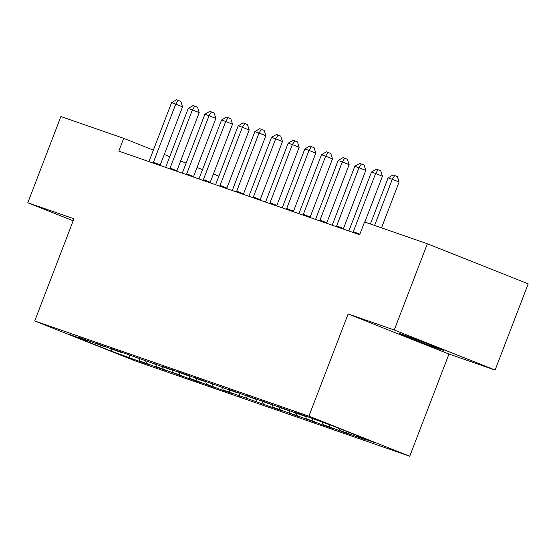 <?xml version="1.0" encoding="UTF-8"?>
<svg xmlns="http://www.w3.org/2000/svg" width="556" height="556" viewBox="0 0 556 556"><rect width="100%" height="100%" fill="white"/><g stroke="black" fill="none" stroke-linecap="round" stroke-linejoin="round"><path stroke-width="0.83" d="M495.104 370.06L394.267 329.993L348.125 313.973L448.963 354.033L495.104 370.06L528.2 283.838L427.362 243.771L364.562 221.969L359.662 234.743L118.796 151.114L123.696 138.34L60.896 116.538L27.8 202.752L73.17 220.781M448.963 354.033L409.737 456.226L135.553 361.032L34.715 320.965L308.9 416.159L409.737 456.226M111.714 349.029L111.617 351.239L139.612 361.449L149.606 364.917L139.931 361.073L166.265 370.699L156.59 366.856L163.255 369.17L182.924 376.488L173.25 372.638L189.589 378.796L199.583 382.271L189.909 378.427L196.567 380.735L206.241 384.585L216.235 388.053L206.561 384.21L222.9 390.368L232.894 393.836L223.22 389.992L282.872 411.183L273.191 407.339L279.856 409.654L299.524 416.972L289.85 413.122L296.515 415.436L316.183 422.755L306.509 418.911L313.174 421.219L322.848 425.069L332.842 428.537L323.168 424.694L349.502 434.319L339.827 430.476L366.154 440.102L356.479 436.258L356.104 435.188M111.617 351.239L69.646 334.566L87.966 340.925L88.508 340.64M356.479 436.258L374.807 442.618L332.835 425.945L304.841 415.742L294.84 412.267L304.521 416.11L297.856 413.796L278.188 406.485L287.862 410.328L281.197 408.014L261.529 400.702L271.203 404.546L244.869 394.92L254.544 398.763L228.21 389.137L237.885 392.981L194.899 377.566L204.573 381.409L197.908 379.102L188.234 375.251L178.24 371.783L187.914 375.627L161.581 366.001L171.255 369.844L111.61 348.654L121.284 352.497L94.951 342.864L104.625 346.715L78.292 337.082L87.966 340.925M346.485 432.79L345.908 431.136M339.827 430.476L339.111 428.44M329.833 427.008L328.992 424.61M323.168 424.694L322.327 422.296M304.521 416.11L305.056 415.825M313.174 421.219L312.284 418.696M306.509 418.911L305.487 415.999M287.862 410.328L288.397 410.043M296.515 415.436L295.632 412.913M289.85 413.122L288.828 410.217M271.203 404.546L271.738 404.261M279.856 409.654L278.973 407.131M273.191 407.339L272.176 404.427M254.544 398.763L255.086 398.478M263.196 403.871L262.314 401.349M256.538 401.557L255.517 398.645M237.885 392.981L238.427 392.689M246.544 398.089L245.655 395.566M239.879 395.775L238.858 392.863M221.232 387.198L221.768 386.906M229.885 392.307L229.002 389.784M223.22 389.992L222.198 387.08M204.573 381.409L205.108 381.124M213.226 386.524L212.343 384.001M206.561 384.21L205.539 381.298M187.914 375.627L188.449 375.342M196.567 380.735L195.684 378.212M189.909 378.427L188.887 375.515M171.255 369.844L171.797 369.559M179.915 374.952L179.025 372.43M173.25 372.638L172.228 369.733M154.603 364.062L155.138 363.777M163.255 369.17L162.366 366.647M156.59 366.856L155.569 363.944M137.944 358.279L138.479 357.995M146.596 363.388L145.714 360.865M139.931 361.073L138.91 358.161M121.284 352.497L121.82 352.205M129.937 357.605L129.055 355.082M104.625 346.715L105.167 346.423M394.267 329.993L427.362 243.771M34.715 320.965L73.941 218.772L27.8 202.752M348.125 313.973L308.9 416.159M218.883 176.162L213.414 173.986M202.502 169.649L197.032 167.474M186.121 163.144L180.651 160.969M169.747 156.632L164.27 154.464M153.366 150.127L123.696 138.34M440.47 349.432A21.892 0.424 -159 0 0 443.473 350.349A21.892 0.424 -159 0 0 428.641 344.22A21.892 0.424 -159 0 0 405.588 335.574L402.593 334.531A21.892 0.424 -159 0 0 399.59 333.621A21.892 0.424 -159 0 0 414.422 339.751A21.892 0.424 -159 0 0 437.475 348.397L440.47 349.432L440.63 349.029M139.612 361.449L139.848 360.837M156.271 367.231L156.507 366.619M172.93 373.013L173.166 372.402M189.589 378.796L189.818 378.184M206.241 384.585L206.478 383.967M222.9 390.368L223.137 389.749M239.56 396.15L239.796 395.531M256.219 401.932L256.455 401.321M272.871 407.715L273.107 407.103M289.53 413.497L289.766 412.886M306.189 419.28L306.425 418.668M322.848 425.069L323.085 424.45M339.507 430.851L339.737 430.233M356.16 436.634L356.396 436.022M153.428 162.248L160.246 164.951L182.556 106.835L175.738 104.125L153.428 162.248A3.419 1.765 -68.3 0 0 153.178 163.054M171.575 102.679L176.46 99.774L178.129 100.351L175.738 104.125L171.575 102.679L149.265 160.802A3.419 1.765 -68.3 0 1 148.911 161.567M160.246 164.951A3.419 1.765 -68.3 0 0 160.079 165.445M178.129 100.351L180.853 101.435L182.556 106.835M170.087 168.03L176.898 170.734L199.215 112.618L192.397 109.914L170.087 168.03A3.419 1.765 -68.3 0 0 169.837 168.836M188.234 108.462L193.12 105.557L194.788 106.14L192.397 109.914L188.234 108.462L165.924 166.585A3.419 1.765 -68.3 0 1 165.57 167.356M176.898 170.734A3.419 1.765 -68.3 0 0 176.732 171.227M194.788 106.14L197.512 107.218L199.215 112.618M186.746 173.813L193.557 176.523L215.867 118.4L209.056 115.697L186.746 173.813A3.419 1.765 -68.3 0 0 186.496 174.619M204.893 114.251L209.779 111.346L211.447 111.923L209.056 115.697L204.893 114.251L182.583 172.367A3.419 1.765 -68.3 0 1 182.229 173.138M193.557 176.523A3.419 1.765 -68.3 0 0 193.391 177.01M211.447 111.923L214.171 113.007L215.867 118.4M203.406 179.595L210.217 182.305L232.526 124.183L225.715 121.479L203.406 179.595A3.419 1.765 -68.3 0 0 203.155 180.401M221.552 120.033L226.438 117.128L228.099 117.705L225.715 121.479L221.552 120.033L199.243 178.149A3.419 1.765 -68.3 0 1 198.888 178.921M210.217 182.305A3.419 1.765 -68.3 0 0 210.05 182.799M228.099 117.705L230.83 118.789L232.526 124.183M220.065 185.377L226.876 188.088L249.185 129.965L242.374 127.261L220.065 185.377A3.419 1.765 -68.3 0 0 219.808 186.184M238.204 125.816L243.097 122.911L244.758 123.488L242.374 127.261L238.204 125.816L215.895 183.932A3.419 1.765 -68.3 0 1 215.54 184.703M226.876 188.088A3.419 1.765 -68.3 0 0 226.709 188.581M244.758 123.488L247.483 124.572L249.185 129.965M236.717 191.167L243.535 193.87L265.844 135.754L259.026 133.044L236.717 191.167A3.419 1.765 -68.3 0 0 236.467 191.966M254.863 131.598L259.749 128.693L261.417 129.27L259.026 133.044L254.863 131.598L232.554 189.721A3.419 1.765 -68.3 0 1 232.2 190.486M243.535 193.87A3.419 1.765 -68.3 0 0 243.368 194.364M261.417 129.27L264.142 130.354L265.844 135.754M253.376 196.949L260.187 199.653L282.497 141.537L275.686 138.826L253.376 196.949A3.419 1.765 -68.3 0 0 253.126 197.748M271.523 137.381L276.408 134.476L278.076 135.052L275.686 138.826L271.523 137.381L249.213 195.504A3.419 1.765 -68.3 0 1 248.859 196.268M260.187 199.653A3.419 1.765 -68.3 0 0 260.02 200.146M278.076 135.052L280.801 136.137L282.497 141.537M270.035 202.731L276.846 205.435L299.156 147.319L292.345 144.609L270.035 202.731A3.419 1.765 -68.3 0 0 269.785 203.538M288.182 143.163L293.068 140.258L294.736 140.842L292.345 144.609L288.182 143.163L265.872 201.286A3.419 1.765 -68.3 0 1 265.518 202.05M276.846 205.435A3.419 1.765 -68.3 0 0 276.68 205.928M294.736 140.842L297.46 141.919L299.156 147.319M286.694 208.514L293.505 211.224L315.815 153.102L309.004 150.398L286.694 208.514A3.419 1.765 -68.3 0 0 286.444 209.32M304.834 148.952L309.727 146.04L311.388 146.624L309.004 150.398L304.834 148.952L282.524 207.068A3.419 1.765 -68.3 0 1 282.177 207.84M293.505 211.224A3.419 1.765 -68.3 0 0 293.339 211.711M311.388 146.624L314.112 147.701L315.815 153.102M303.347 214.296L310.165 217.007L332.474 158.884L325.656 156.18L303.347 214.296A3.419 1.765 -68.3 0 0 303.096 215.102M321.493 154.735L326.379 151.83L328.047 152.407L325.656 156.18L321.493 154.735L299.184 212.851A3.419 1.765 -68.3 0 1 298.829 213.622M310.165 217.007A3.419 1.765 -68.3 0 0 309.998 217.493M328.047 152.407L330.771 153.491L332.474 158.884M320.006 220.079L326.817 222.789L349.133 164.666L342.315 161.963L320.006 220.079A3.419 1.765 -68.3 0 0 319.756 220.885M338.152 160.517L343.038 157.612L344.706 158.189L342.315 161.963L338.152 160.517L315.843 218.633A3.419 1.765 -68.3 0 1 315.488 219.405M326.817 222.789A3.419 1.765 -68.3 0 0 326.65 223.283M344.706 158.189L347.43 159.273L349.133 164.666M336.665 225.861L343.476 228.572L365.785 170.456L358.974 167.745L336.665 225.861A3.419 1.765 -68.3 0 0 336.415 226.667M354.811 166.3L359.697 163.394L361.365 163.971L358.974 167.745L354.811 166.3L332.502 224.415A3.419 1.765 -68.3 0 1 332.147 225.187M343.476 228.572A3.419 1.765 -68.3 0 0 343.309 229.065M361.365 163.971L364.09 165.056L365.785 170.456M364.854 222.066L382.445 176.238L375.634 173.528L353.324 231.65A3.419 1.765 -68.3 0 0 353.074 232.45M371.471 172.082L376.356 169.177L378.017 169.754L375.634 173.528L371.471 172.082L349.161 230.205A3.419 1.765 -68.3 0 1 348.807 230.969M378.017 169.754L380.749 170.838L382.445 176.238M381.513 227.849L399.104 182.02L392.293 179.31L374.584 225.444M388.123 177.864L393.009 174.959L394.677 175.536L392.293 179.31L388.123 177.864L370.414 223.998M394.677 175.536L397.401 176.62L399.104 182.02M437.697 347.813L437.475 348.397M353.324 231.65L359.85 234.243"/></g></svg>

